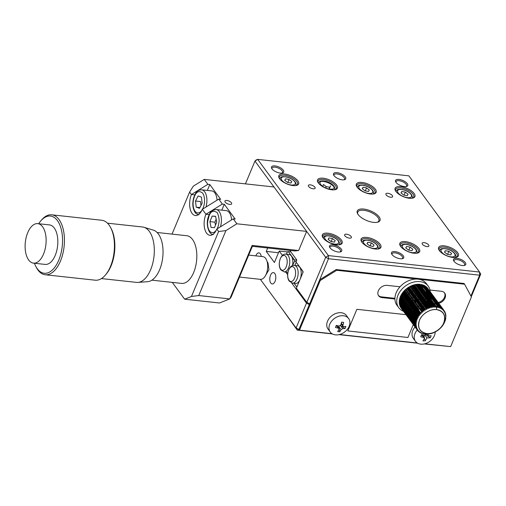 <?xml version="1.0" encoding="UTF-8"?>
<svg xmlns="http://www.w3.org/2000/svg" width="506" height="506" viewBox="0 0 506 506"><rect width="100%" height="100%" fill="white"/><g stroke="black" fill="none" stroke-linecap="round" stroke-linejoin="round"><path stroke-width="0.76" d="M421.827 284.682L438.36 307.174L421.827 284.682M436.969 306.921L436.653 306.484M425.451 286.364L441.491 308.16L425.451 286.364M416.887 318.476L412.061 311.601L417.298 318.483M420.802 313.075L418.272 309.615L420.967 313.138M417.621 317.047L413.623 311.335L417.95 317.06M274.79 273.506A5.711 2.973 -83.8 0 0 273.411 272.601A5.711 2.973 -83.8 0 0 270.09 276.516A5.711 2.973 -83.8 0 0 270.792 283.056A5.711 2.973 -83.8 0 0 272.171 283.955A5.711 2.973 -83.8 0 0 275.492 280.039A5.711 2.973 -83.8 0 0 274.79 273.506M261.229 256.453A5.711 2.973 -83.8 0 0 260.286 253.765A5.711 2.973 -83.8 0 0 258.908 252.867A5.711 2.973 -83.8 0 0 255.865 255.872M291.633 282.93L306.484 303.145L296.099 327.977L260.35 279.331M265.776 275.081L268.952 269.736L267.94 262.677L267.206 261.95M267.687 247.984L266.257 251.4L274.416 262.5L279.211 251.033L282.437 255.429M285.852 272.064L287.674 274.543M282.5 309.476L297.237 330.102L332.391 333.928M278.502 252.728L266.257 251.4M287.37 251.925L279.211 251.033M296.099 327.977L297.237 330.102L298.938 329.425L296.099 327.977M306.484 303.145L309.33 304.587L298.938 329.425L319.722 279.748L320.266 280.488L336.686 270.293L464.59 284.214L471.421 296.946L450.644 346.616L424.768 343.802M294.094 259.464L292.601 259.3M338.976 334.643L417.659 343.207M424.243 343.928L448.752 346.414M339.665 244.721A9.823 4.143 22.7 0 0 340.987 243.538A9.823 4.143 22.7 0 0 340.26 240.66A9.823 4.143 22.7 0 0 330.722 234.967A9.823 4.143 22.7 0 0 322.866 235.96A9.823 4.143 22.7 0 0 322.954 237.731M281.956 173.071A5.711 2.41 22.7 0 0 282.557 172.464A5.711 2.41 22.7 0 0 282.133 170.788A5.711 2.41 22.7 0 0 276.592 167.473A5.711 2.41 22.7 0 0 272.026 168.055A5.711 2.41 22.7 0 0 272.013 168.909M405.983 186.575A5.711 2.41 22.7 0 0 406.584 185.961A5.711 2.41 22.7 0 0 406.16 184.285A5.711 2.41 22.7 0 0 400.619 180.977A5.711 2.41 22.7 0 0 396.053 181.553A5.711 2.41 22.7 0 0 396.04 182.413M343.972 179.82A5.711 2.41 22.7 0 0 344.573 179.213A5.711 2.41 22.7 0 0 344.15 177.536A5.711 2.41 22.7 0 0 338.603 174.228A5.711 2.41 22.7 0 0 334.036 174.804A5.711 2.41 22.7 0 0 334.023 175.664M401.985 258.762A5.711 2.41 22.7 0 0 402.586 258.149A5.711 2.41 22.7 0 0 402.162 256.472A5.711 2.41 22.7 0 0 396.615 253.164A5.711 2.41 22.7 0 0 392.049 253.746A5.711 2.41 22.7 0 0 392.036 254.6M339.969 252.007A5.711 2.41 22.7 0 0 340.57 251.4A5.711 2.41 22.7 0 0 340.146 249.724A5.711 2.41 22.7 0 0 334.605 246.416A5.711 2.41 22.7 0 0 330.038 246.991A5.711 2.41 22.7 0 0 330.026 247.851M296.155 185.519A9.823 4.143 22.7 0 0 297.477 184.336A9.823 4.143 22.7 0 0 296.75 181.452A9.823 4.143 22.7 0 0 287.212 175.765A9.823 4.143 22.7 0 0 279.356 176.758A9.823 4.143 22.7 0 0 279.445 178.529M334.915 189.737A9.823 4.143 22.7 0 0 336.237 188.555A9.823 4.143 22.7 0 0 335.51 185.67A9.823 4.143 22.7 0 0 325.972 179.984A9.823 4.143 22.7 0 0 318.116 180.977A9.823 4.143 22.7 0 0 318.204 182.748M373.675 193.956A9.823 4.143 22.7 0 0 374.997 192.773A9.823 4.143 22.7 0 0 374.269 189.889A9.823 4.143 22.7 0 0 364.731 184.203A9.823 4.143 22.7 0 0 356.875 185.196A9.823 4.143 22.7 0 0 356.964 186.967M412.434 198.175A9.823 4.143 22.7 0 0 413.756 196.992A9.823 4.143 22.7 0 0 413.029 194.114A9.823 4.143 22.7 0 0 403.484 188.422A9.823 4.143 22.7 0 0 395.635 189.415A9.823 4.143 22.7 0 0 395.717 191.186M377.242 222.286A11.417 4.813 22.7 0 0 378.849 220.882A11.417 4.813 22.7 0 0 378.001 217.529A11.417 4.813 22.7 0 0 366.907 210.913A11.417 4.813 22.7 0 0 357.774 212.071A11.417 4.813 22.7 0 0 357.906 214.202M455.944 257.383A9.823 4.143 22.7 0 0 457.266 256.2A9.823 4.143 22.7 0 0 456.538 253.316A9.823 4.143 22.7 0 0 447 247.624A9.823 4.143 22.7 0 0 439.145 248.617A9.823 4.143 22.7 0 0 439.233 250.388M417.184 253.158A9.823 4.143 22.7 0 0 418.506 251.982A9.823 4.143 22.7 0 0 417.779 249.097A9.823 4.143 22.7 0 0 408.241 243.405A9.823 4.143 22.7 0 0 400.385 244.398A9.823 4.143 22.7 0 0 400.474 246.169M378.425 248.939A9.823 4.143 22.7 0 0 379.747 247.763A9.823 4.143 22.7 0 0 379.019 244.879A9.823 4.143 22.7 0 0 369.481 239.186A9.823 4.143 22.7 0 0 361.626 240.179A9.823 4.143 22.7 0 0 361.714 241.95M463.996 265.511A5.711 2.41 22.7 0 0 464.597 264.904A5.711 2.41 22.7 0 0 464.173 263.228A5.711 2.41 22.7 0 0 458.632 259.913A5.711 2.41 22.7 0 0 454.065 260.495A5.711 2.41 22.7 0 0 454.053 261.349M344.902 235.828A3.656 1.543 22.7 0 0 348.451 237.94A3.656 1.543 22.7 0 0 351.373 237.573A3.656 1.543 22.7 0 0 351.101 236.498A3.656 1.543 22.7 0 0 347.552 234.386A3.656 1.543 22.7 0 0 344.63 234.752A3.656 1.543 22.7 0 0 344.902 235.828M422.415 244.265A3.656 1.543 22.7 0 0 425.97 246.384A3.656 1.543 22.7 0 0 428.892 246.011A3.656 1.543 22.7 0 0 428.62 244.936A3.656 1.543 22.7 0 0 425.072 242.823A3.656 1.543 22.7 0 0 422.149 243.19A3.656 1.543 22.7 0 0 422.415 244.265M308.641 186.486A3.656 1.543 22.7 0 0 312.189 188.605A3.656 1.543 22.7 0 0 315.111 188.238A3.656 1.543 22.7 0 0 314.846 187.163A3.656 1.543 22.7 0 0 311.291 185.044A3.656 1.543 22.7 0 0 308.369 185.417A3.656 1.543 22.7 0 0 308.641 186.486M386.16 194.924A3.656 1.543 22.7 0 0 389.709 197.043A3.656 1.543 22.7 0 0 392.631 196.676A3.656 1.543 22.7 0 0 392.359 195.601A3.656 1.543 22.7 0 0 388.81 193.482A3.656 1.543 22.7 0 0 385.888 193.855A3.656 1.543 22.7 0 0 386.16 194.924M323.138 237.997A10.734 4.522 22.7 0 0 340.203 244.594A10.734 4.522 22.7 0 0 341.354 239.977A10.734 4.522 22.7 0 0 328.584 233.266A10.734 4.522 22.7 0 0 322.67 237.263A10.734 4.522 22.7 0 0 323.138 237.997M271.988 168.884A6.622 2.789 22.7 0 0 282.519 172.957A6.622 2.789 22.7 0 0 283.233 170.105A6.622 2.789 22.7 0 0 275.346 165.962A6.622 2.789 22.7 0 0 271.703 168.428A6.622 2.789 22.7 0 0 271.988 168.884M396.015 182.381A6.622 2.789 22.7 0 0 406.546 186.455A6.622 2.789 22.7 0 0 407.26 183.608A6.622 2.789 22.7 0 0 399.373 179.466A6.622 2.789 22.7 0 0 395.73 181.932A6.622 2.789 22.7 0 0 396.015 182.381M334.004 175.633A6.622 2.789 22.7 0 0 344.535 179.706A6.622 2.789 22.7 0 0 345.244 176.853A6.622 2.789 22.7 0 0 337.363 172.717A6.622 2.789 22.7 0 0 333.713 175.177A6.622 2.789 22.7 0 0 334.004 175.633M392.017 254.569A6.622 2.789 22.7 0 0 402.548 258.642A6.622 2.789 22.7 0 0 403.257 255.796A6.622 2.789 22.7 0 0 395.376 251.653A6.622 2.789 22.7 0 0 391.726 254.12A6.622 2.789 22.7 0 0 392.017 254.569M330.007 247.82A6.622 2.789 22.7 0 0 340.532 251.893A6.622 2.789 22.7 0 0 341.246 249.047A6.622 2.789 22.7 0 0 333.359 244.904A6.622 2.789 22.7 0 0 329.716 247.364A6.622 2.789 22.7 0 0 330.007 247.82M279.628 178.789A10.734 4.522 22.7 0 0 296.693 185.392A10.734 4.522 22.7 0 0 297.844 180.775A10.734 4.522 22.7 0 0 285.074 174.064A10.734 4.522 22.7 0 0 279.16 178.055A10.734 4.522 22.7 0 0 279.628 178.789M318.388 183.008A10.734 4.522 22.7 0 0 335.453 189.611A10.734 4.522 22.7 0 0 336.604 184.994A10.734 4.522 22.7 0 0 323.827 178.283A10.734 4.522 22.7 0 0 317.92 182.274A10.734 4.522 22.7 0 0 318.388 183.008M357.147 187.226A10.734 4.522 22.7 0 0 374.212 193.83A10.734 4.522 22.7 0 0 375.363 189.212A10.734 4.522 22.7 0 0 362.587 182.502A10.734 4.522 22.7 0 0 356.673 186.493A10.734 4.522 22.7 0 0 357.147 187.226M395.907 191.451A10.734 4.522 22.7 0 0 412.966 198.048A10.734 4.522 22.7 0 0 414.123 193.431A10.734 4.522 22.7 0 0 401.347 186.72A10.734 4.522 22.7 0 0 395.433 190.711A10.734 4.522 22.7 0 0 395.907 191.451M358.166 214.576A12.334 5.199 22.7 0 0 377.773 222.159A12.334 5.199 22.7 0 0 379.095 216.853A12.334 5.199 22.7 0 0 364.415 209.142A12.334 5.199 22.7 0 0 357.622 213.728A12.334 5.199 22.7 0 0 358.166 214.576M439.417 250.653A10.734 4.522 22.7 0 0 456.475 257.25A10.734 4.522 22.7 0 0 457.633 252.633A10.734 4.522 22.7 0 0 444.856 245.922A10.734 4.522 22.7 0 0 438.942 249.92A10.734 4.522 22.7 0 0 439.417 250.653M400.657 246.435A10.734 4.522 22.7 0 0 417.722 253.032A10.734 4.522 22.7 0 0 418.873 248.414A10.734 4.522 22.7 0 0 406.097 241.704A10.734 4.522 22.7 0 0 400.183 245.701A10.734 4.522 22.7 0 0 400.657 246.435M361.898 242.216A10.734 4.522 22.7 0 0 378.962 248.813A10.734 4.522 22.7 0 0 380.114 244.196A10.734 4.522 22.7 0 0 367.337 237.485A10.734 4.522 22.7 0 0 361.429 241.482A10.734 4.522 22.7 0 0 361.898 242.216M454.034 261.324A6.622 2.789 22.7 0 0 464.559 265.397A6.622 2.789 22.7 0 0 465.273 262.544A6.622 2.789 22.7 0 0 457.386 258.402A6.622 2.789 22.7 0 0 453.743 260.868A6.622 2.789 22.7 0 0 454.034 261.324M408.861 175.835L479.561 272.045L328.407 255.587L257.699 159.384L408.861 175.835M470.941 296.048L479.669 275.188L480.7 274.163L479.561 272.045L479.669 275.188L328.508 258.73L328.407 255.587L325.668 257.288L254.961 161.085L257.699 159.384L255.992 160.06L254.961 161.085L245.429 183.874M306.807 302.379L325.668 257.288L328.508 258.73L309.653 303.821L306.807 302.379L296.383 288.192L303.202 271.886M408.197 298.262L408.608 298.382M409.765 298.502L410.929 298.363M411.637 298.167L412.055 298.009M412.339 297.889L413.225 297.401M413.535 297.199L414.06 296.788M415.262 295.504L415.66 294.884M415.793 294.637L416.134 293.822M416.368 292.658L416.381 292.228M480.7 274.163L471.282 296.68M303.176 271.849L296.004 261.893L296.801 259.983L289.748 250.388M287.977 272.165A8.906 4.643 96.2 0 1 287.174 272.209L284.094 271.874A8.906 4.643 96.2 0 0 289.274 265.764A8.906 4.643 96.2 0 0 288.173 255.568A8.906 4.643 96.2 0 0 286.023 254.164L289.103 254.499A8.906 4.643 96.2 0 1 291.254 255.903A8.906 4.643 96.2 0 1 292.481 265.536A8.906 4.643 -83.8 0 1 292.455 265.663M286.415 254.208L287.414 251.817L290.767 251.773M288.237 251.495L294.435 259.932L294.486 261.438L292.481 265.536M285.713 272.051L287.661 274.701M294.435 259.932L296.718 260.179M294.486 261.438L296.118 261.621M292.829 265.397L293.252 265.441M294.1 283.29L296.427 286.453L297.243 286.13L300.058 279.407A8.906 4.643 -83.8 0 1 295.561 283.449L292.481 283.113A8.906 4.643 96.2 0 0 297.654 277.003A8.906 4.643 96.2 0 0 296.56 266.807A8.906 4.643 96.2 0 0 294.403 265.403L297.484 265.739A8.906 4.643 96.2 0 1 299.641 267.143A8.906 4.643 96.2 0 1 300.058 279.407L302.873 272.677L302.822 271.172L296.617 262.734L295.801 263.057L294.802 265.448M297.079 286.529L296.427 286.453M410.436 298.451L409.67 298.369M408.5 298.243L408.152 298.205M335.212 240.654L332.48 238.541L328.944 237.896L328.141 239.37L330.88 241.482L334.409 242.121L335.212 240.654M328.944 237.896L328.286 239.477M331.221 241.545L332.48 238.541M374.06 244.993L371.328 242.88L367.792 242.241L366.995 243.709L369.728 245.821L373.257 246.466L374.06 244.993M367.792 242.241L367.135 243.816M370.069 245.884L371.328 242.88M412.82 249.211L410.088 247.099L406.552 246.46L405.749 247.927L408.481 250.04L412.017 250.685L412.82 249.211M406.552 246.46L405.894 248.035M408.829 250.103L410.088 247.099M451.58 253.436L448.847 251.318L445.312 250.679L444.508 252.146L447.241 254.259L450.776 254.904L451.58 253.436M445.312 250.679L444.647 252.254M447.589 254.322L448.847 251.318M408.07 194.228L405.338 192.116L401.802 191.47L400.999 192.944L403.731 195.057L407.267 195.702L408.07 194.228M401.802 191.47L401.138 193.052M404.079 195.12L405.338 192.116M369.31 190.009L366.578 187.897L363.042 187.252L362.239 188.725L364.971 190.838L368.507 191.483L369.31 190.009M363.042 187.252L362.385 188.833M365.319 190.901L366.578 187.897M321.81 181.123C326.389 180.996 330.26 182.571 333.41 185.847C334.548 187.65 334.156 188.757 332.221 189.174C327.641 189.301 323.777 187.726 320.621 184.45C319.482 182.647 319.881 181.54 321.81 181.123M333.979 186.897A8.678 3.656 22.7 0 0 320.88 181.42M334.409 189.813A8.678 3.656 22.7 0 0 334.624 189.453C335.111 189.004 334.883 187.897 333.935 186.126C331.987 183.767 329.077 182.103 325.206 181.135C319.122 180.332 319.786 181.629 318.609 182.755A8.678 3.656 22.7 0 0 318.502 183.159M322.695 186.391L323.486 184.507L326.218 186.619L329.748 187.264L330.551 185.791L329.166 189.099M328.995 189.067L329.748 187.264M325.63 188.011L326.218 186.619M291.791 181.572L289.059 179.459L285.523 178.814L284.726 180.288L287.459 182.4L290.994 183.045L291.791 181.572M285.523 178.814L284.865 180.395M287.8 182.464L289.059 179.459M436.627 309.615C443.648 311.158 446.02 315.586 443.756 322.891C441.7 328.963 432.548 334.649 426.628 333.53C419.607 331.987 417.235 327.559 419.499 320.254C421.555 314.182 430.707 308.489 436.627 309.615A14.294 10.607 -36.3 0 1 443.756 322.891A14.294 10.607 -36.3 0 1 426.628 333.53L424.92 334.207L425.951 334.08A15.99 11.866 143.7 0 0 426.21 334.099L427.418 334.105A15.99 11.866 143.7 0 0 427.69 334.093L428.924 333.979A15.99 11.866 143.7 0 0 429.202 333.941L430.454 333.707A15.99 11.866 143.7 0 0 430.732 333.637L431.991 333.29A15.99 11.866 143.7 0 0 432.269 333.201L433.515 332.733A15.99 11.866 143.7 0 0 433.787 332.619L435.015 332.05A15.99 11.866 143.7 0 0 435.28 331.911L436.463 331.24A15.99 11.866 143.7 0 0 436.722 331.076L437.854 330.31A15.99 11.866 143.7 0 0 438.101 330.133L439.17 329.279A15.99 11.866 143.7 0 0 439.398 329.083L440.397 328.154A15.99 11.866 143.7 0 0 440.606 327.939L441.517 326.946A15.99 11.866 143.7 0 0 441.713 326.718L442.529 325.662A15.99 11.866 143.7 0 0 442.693 325.428L443.408 324.333A15.99 11.866 143.7 0 0 443.553 324.087L444.148 322.961A15.99 11.866 143.7 0 0 444.268 322.708L444.749 321.563A15.99 11.866 143.7 0 0 444.844 321.304L445.198 320.153A15.99 11.866 143.7 0 0 445.261 319.9L445.489 318.748A15.99 11.866 143.7 0 0 445.527 318.495L445.622 317.37A15.99 11.866 143.7 0 0 445.628 317.123L445.938 316.37L445.919 315.814L445.596 316.022A15.99 11.866 143.7 0 0 445.571 315.782L445.843 314.991L445.754 314.46L445.406 314.726A15.99 11.866 143.7 0 0 445.356 314.498L445.584 313.676L445.432 313.17L445.059 313.499A15.99 11.866 143.7 0 0 444.976 313.284L445.16 312.43L444.945 311.955L444.559 312.347A15.99 11.866 143.7 0 0 444.451 312.145L444.578 311.272L444.3 310.836L443.907 311.285A15.99 11.866 143.7 0 0 443.775 311.101L443.851 310.21L443.509 309.824L443.117 310.33A15.99 11.866 143.7 0 0 442.959 310.165L442.971 309.261L442.579 308.919L442.187 309.482A15.99 11.866 143.7 0 0 442.01 309.343L441.959 308.432L441.517 308.148L441.143 308.761A15.99 11.866 143.7 0 0 440.941 308.641L440.827 307.737L440.334 307.503L439.98 308.167A15.99 11.866 143.7 0 0 439.758 308.078L439.581 307.18L439.05 307.003L438.721 307.718A15.99 11.866 143.7 0 0 438.487 307.648L438.24 306.762L437.671 306.649L437.38 307.401A15.99 11.866 143.7 0 0 437.127 307.357L436.52 306.472L436.627 309.615L436.52 306.472L435.963 307.231A15.99 11.866 143.7 0 0 435.704 307.218L435.324 306.383L434.705 306.389L434.496 307.212A15.99 11.866 143.7 0 0 434.224 307.224L433.781 306.421L433.149 306.491L432.984 307.338A15.99 11.866 143.7 0 0 432.712 307.376L432.206 306.611L431.567 306.744L431.46 307.61A15.99 11.866 143.7 0 0 431.175 307.68L430.612 306.952L429.973 307.142L429.923 308.027A15.99 11.866 143.7 0 0 429.645 308.116L429.025 307.446L428.392 307.686L428.399 308.578A15.99 11.866 143.7 0 0 428.12 308.698L427.45 308.072L426.83 308.369L426.9 309.267A15.99 11.866 143.7 0 0 426.634 309.406L425.913 308.837L425.312 309.185L425.451 310.077A15.99 11.866 143.7 0 0 425.192 310.235L424.433 309.723L423.857 310.127L424.06 311.007A15.99 11.866 143.7 0 0 423.813 311.184L423.016 310.728L422.478 311.171L422.744 312.038A15.99 11.866 143.7 0 0 422.51 312.234L421.688 311.841L421.188 312.322L421.517 313.163A15.99 11.866 143.7 0 0 421.302 313.378L420.454 313.043L419.999 313.562L420.391 314.371A15.99 11.866 143.7 0 0 420.201 314.599L419.335 314.327L418.93 314.871L419.385 315.649A15.99 11.866 143.7 0 0 419.215 315.889L418.342 315.681L417.988 316.244L418.506 316.984A15.99 11.866 143.7 0 0 418.361 317.23L417.482 317.079L417.191 317.66L417.76 318.356A15.99 11.866 143.7 0 0 417.646 318.609L416.773 318.514L416.533 319.109L417.165 319.754A15.99 11.866 143.7 0 0 417.07 320.013L416.21 319.975L416.04 320.564L416.716 321.165A15.99 11.866 143.7 0 0 416.653 321.418L415.812 321.436L415.704 322.025L416.425 322.569A15.99 11.866 143.7 0 0 416.387 322.822L415.571 322.885L415.534 323.46L416.293 323.948A15.99 11.866 143.7 0 0 416.286 324.194L415.502 324.302L415.527 324.865L416.318 325.295A15.99 11.866 143.7 0 0 416.343 325.535L415.59 325.681L416.508 326.591A15.99 11.866 143.7 0 0 416.558 326.819L415.856 326.996L416.855 327.818A15.99 11.866 143.7 0 0 416.931 328.033L416.28 328.242L417.355 328.97A15.99 11.866 143.7 0 0 417.463 329.172L416.855 329.4L418.007 330.032A15.99 11.866 143.7 0 0 418.139 330.216L417.589 330.462L418.797 330.987A15.99 11.866 143.7 0 0 418.955 331.152L418.468 331.411L419.721 331.835A15.99 11.866 143.7 0 0 419.904 331.974L419.48 332.24L420.771 332.556A15.99 11.866 143.7 0 0 420.973 332.67L420.612 332.935L421.934 333.144A15.99 11.866 143.7 0 0 422.156 333.239L421.859 333.492L423.193 333.599A15.99 11.866 143.7 0 0 423.427 333.669L424.534 333.916A15.99 11.866 143.7 0 0 424.787 333.954L426.628 333.53A14.294 10.607 -36.3 0 1 419.499 320.254A14.294 10.607 -36.3 0 1 436.627 309.615M407.994 308.799A14.294 10.607 143.7 0 0 408.494 308.862L408.519 309.508L408.494 308.862A14.294 10.607 143.7 0 0 408.987 308.907M409.727 308.932A14.294 10.607 143.7 0 0 410.67 308.913M411.429 308.843A14.294 10.607 143.7 0 0 412.327 308.717M412.441 308.692A14.294 10.607 143.7 0 0 413.105 308.559M413.718 308.407A14.294 10.607 143.7 0 0 414.098 308.299M416.349 307.458A14.294 10.607 143.7 0 0 417.279 307.009M417.893 306.68A14.294 10.607 143.7 0 0 418.266 306.459M418.525 306.301A14.294 10.607 143.7 0 0 419.36 305.757M419.664 305.535A14.294 10.607 143.7 0 0 420.195 305.137M421.517 304.017A14.294 10.607 143.7 0 0 422.017 303.53M422.194 303.347A14.294 10.607 143.7 0 0 422.719 302.778M424.414 300.539A14.294 10.607 143.7 0 0 424.736 300.014M425.072 299.413A14.294 10.607 143.7 0 0 425.508 298.502M428.468 299.666L433.155 306.491L428.468 299.666M427.361 300.115L427.937 300.817M431.435 307.515L426.767 301.241A15.99 11.866 -36.3 0 1 426.621 301.487L427.14 302.227M426.779 302.797L425.907 302.582L429.872 307.838L426.096 302.702M425.748 302.816A15.99 11.866 -36.3 0 1 425.742 302.822A15.99 11.866 143.7 0 0 425.748 302.816L429.202 307.528M424.673 305.428L423.819 305.099A15.99 11.866 -36.3 0 1 423.623 305.295A15.99 11.866 143.7 0 0 423.819 305.099L426.893 309.274M423.939 306.149L423.44 306.63L422.611 306.238A15.99 11.866 -36.3 0 1 422.396 306.427M424.047 311.013L421.315 307.287L422.112 307.743L421.315 307.287A15.99 11.866 -36.3 0 1 421.081 307.465M421.27 308.35L420.448 308.685L422.478 311.171M419.689 308.388A15.99 11.866 -36.3 0 1 419.676 308.394L419.809 309.286L421.688 311.841L405.376 289.647L405.723 289.394A15.99 11.866 -36.3 0 1 405.957 289.198L407.026 288.344A15.99 11.866 -36.3 0 1 407.273 288.161L408.405 287.395A15.99 11.866 -36.3 0 1 408.665 287.237L409.847 286.56A15.99 11.866 -36.3 0 1 410.113 286.428L411.334 285.852A15.99 11.866 -36.3 0 1 411.612 285.738L412.858 285.276A15.99 11.866 -36.3 0 1 413.136 285.188L414.389 284.834A15.99 11.866 -36.3 0 1 414.667 284.77L415.926 284.536M403.573 291.538L420.385 314.384L403.605 291.532L404.515 290.539A15.99 11.866 -36.3 0 1 404.73 290.324L418.494 309.071A15.99 11.866 -36.3 0 1 418.228 309.21L418.291 310.102M418.93 314.877L415.483 310.355A15.99 11.866 -36.3 0 1 415.217 310.444M415.154 311.329L414.515 311.519L413.946 310.798L414.515 311.519L415.154 311.329M413.87 310.817A15.99 11.866 -36.3 0 1 413.668 310.861L413.554 311.734M412.921 311.86L412.415 311.095M412.295 311.114A15.99 11.866 -36.3 0 1 412.137 311.133L411.973 311.987L411.346 312.05L410.904 311.247L411.346 312.05L411.973 311.987L416.773 318.514L400.461 296.32L400.853 295.77A15.99 11.866 -36.3 0 1 400.916 295.637M410.72 311.26A15.99 11.866 -36.3 0 1 410.632 311.26L410.417 312.082L409.803 312.088L409.424 311.253M409.164 311.241L408.601 312M408.589 311.607L408.551 310.406L408.589 311.607M426.103 296.902A14.294 10.607 143.7 0 0 426.254 296.377M426.488 295.213A14.294 10.607 143.7 0 0 426.552 294.77M426.621 293.379A14.294 10.607 143.7 0 0 426.602 292.955M426.324 291.209A14.294 10.607 143.7 0 0 426.178 290.703M423.294 286.719A14.294 10.607 143.7 0 0 422.763 286.358M421.403 285.669A14.294 10.607 143.7 0 0 420.783 285.435M419.436 285.087A14.294 10.607 143.7 0 0 418.993 285.011M435.533 306.642L435.963 307.231L436.223 306.446L429.309 297.041L429.423 296.453L429.316 297.041L436.229 306.446L419.904 284.239L419.177 284.391L420.341 284.517A15.99 11.866 -36.3 0 1 420.594 284.562L421.7 284.802A15.99 11.866 -36.3 0 1 421.934 284.872L423.269 284.979L421.934 284.872L423.433 286.915M423.193 285.327L424.509 285.542L423.193 285.327M424.357 285.922L425.647 286.238L425.223 286.504A15.99 11.866 -36.3 0 1 425.401 286.643L426.659 287.066L425.401 286.643L441.327 308.306M427.02 287.553L427.532 288.015L426.988 288.262M427.121 288.445L427.981 288.635M428.266 289.071L427.665 289.305M428.196 290.438L428.19 290.438A15.99 11.866 -36.3 0 1 428.272 290.653L441.289 308.363M429.271 291.475L428.569 291.658M428.841 294.277A15.99 11.866 -36.3 0 1 428.835 294.524L437.76 306.668M429.594 295.011L429.55 295.593L437.684 306.649M417.633 284.372A15.99 11.866 -36.3 0 1 417.709 284.372L434.496 307.212L434.705 306.389L428.917 298.502L429.088 297.907L428.911 298.502L434.711 306.389L418.386 284.182L419.006 284.189L435.457 306.535M434.483 307.212L428.057 298.464A15.99 11.866 -36.3 0 1 428.032 298.527M417.811 284.891A14.294 10.607 143.7 0 0 417.26 284.872M415.559 284.96A14.294 10.607 143.7 0 0 414.559 285.112M413.883 285.251A14.294 10.607 143.7 0 0 413.288 285.397M410.644 286.345A14.294 10.607 143.7 0 0 409.949 286.681M409.715 286.794A14.294 10.607 143.7 0 0 409.107 287.13M407.64 288.053A14.294 10.607 143.7 0 0 407.096 288.439M406.799 288.667A14.294 10.607 143.7 0 0 406.033 289.299M405.799 289.502A14.294 10.607 143.7 0 0 405.483 289.793M404.983 290.273A14.294 10.607 143.7 0 0 404.275 291.026M402.801 292.93A14.294 10.607 143.7 0 0 402.586 293.259M402.257 293.796A14.294 10.607 143.7 0 0 401.928 294.391M401.878 294.492A14.294 10.607 143.7 0 0 401.486 295.308M401.195 296.016A14.294 10.607 143.7 0 0 400.891 296.908M400.695 297.623A14.294 10.607 143.7 0 0 400.505 298.603M400.417 299.343A14.294 10.607 143.7 0 0 400.379 300.438M401.081 303.796A14.294 10.607 143.7 0 0 403.206 306.693M406.204 308.369A14.294 10.607 143.7 0 0 407.267 308.66M416.04 324.163L406.887 311.709L407.45 311.829L406.805 311.588M406.4 310.76L406.078 311.468M404.3 310.735L416.134 326.838L400.069 304.979L399.696 305.308L399.772 303.973M403.984 309.716L403.611 310.33M403.168 310.039L403.118 309.134L403.168 310.039M402.94 308.995A15.99 11.866 -36.3 0 1 402.934 308.989L402.548 309.552M401.277 308.262L417.589 330.462L418.139 330.216M400.569 306.13L400.29 306.491L400.569 306.13L400.29 306.491L400.569 306.13L415.881 326.965M417.355 328.97L416.501 328.723L400.183 306.516L416.501 328.723L400.183 306.516L400.145 305.194A15.99 11.866 -36.3 0 1 400.069 304.979A15.99 11.866 143.7 0 0 400.145 305.194L416.071 326.857M399.961 306.048L400.145 305.194M399.367 304.017L415.685 326.218L399.367 304.017L399.557 302.689L399.278 303.48L415.59 325.681L416.343 325.535L416.128 325.244M415.559 324.257L399.379 302.639M416.318 325.295L415.527 324.865L399.209 302.658L415.527 324.865L399.209 302.658L399.5 301.355M399.506 301.108L399.601 299.976L399.259 300.684L415.571 322.885L416.387 322.822L416.084 322.404M399.639 299.723L399.866 298.578M416.04 320.564L399.721 298.363L416.04 320.564L416.21 319.975L399.898 297.775L399.721 298.363L400.284 297.167A15.99 11.866 -36.3 0 1 400.309 297.098M400.372 296.921L400.455 296.32L400.214 296.902L416.533 319.109L400.214 296.902M417.191 317.66L417.482 317.079L401.169 294.884L400.872 295.453L417.76 318.356L400.872 295.453L401.574 294.391A15.99 11.866 -36.3 0 1 401.675 294.22M418.5 316.996L401.72 294.144L402.428 293.05A15.99 11.866 -36.3 0 1 402.599 292.81L403.415 291.76A15.99 11.866 -36.3 0 1 403.586 291.551M404.863 290.115L405.376 289.647L404.863 290.115M415.976 284.53A15.99 11.866 -36.3 0 1 416.198 284.498L417.469 284.227L433.648 306.44M417.709 284.372L418.386 284.182L417.709 284.372M445.622 319.261L445.261 319.9M445.824 317.926L445.527 318.495M419.215 315.889L402.428 293.05L402.03 293.48L418.342 315.681L419.215 315.889M420.359 332.587L420.973 332.67M420.201 314.599L403.415 291.76L403.023 292.133L419.335 314.327L420.201 314.599M419.929 332.531L419.177 331.828L419.48 332.24L419.904 331.974M435.09 306.389L419.006 284.189M435.324 306.383L435.704 307.218M445.406 320.115L444.844 321.304M417.159 319.767L416.533 319.109L416.773 318.514M417.096 319.95L411.226 311.949M427.659 334.251L428.297 334.188A18.229 9.5 96.2 0 1 428.165 334.561L428.259 335.541L428.848 335.832A18.229 7.685 22.7 0 0 431.137 335.731A17.874 14.693 70.5 0 1 430.277 337.799A18.229 7.685 -157.3 0 1 427.172 337.869M417.469 284.227L433.984 306.623M433.781 306.421L434.224 307.224M434.578 303.587L434.964 304.131M430.827 333.72L431.473 333.536M445.508 314.118L445.571 315.782M423.813 311.184L407.026 288.344L406.704 288.534L423.016 310.728L423.813 311.184M411.138 285.877L410.511 286.168L426.83 308.369L427.45 308.072L411.334 285.852L427.987 308.464M426.431 309.128L409.847 286.56M400.828 307.635L417.146 329.842L400.543 307.205L416.855 329.4L417.317 328.97M425.11 310.121L408.405 287.389M408.405 287.395L407.539 287.92L423.857 310.127L424.433 309.723L408.121 287.528M433.149 306.491L416.83 284.283L416.198 284.498L432.984 307.338L433.149 306.491M445.596 316.022L445.704 315.516M428.392 307.686L412.074 285.485L411.612 285.738L428.399 308.578L428.392 307.686L429.025 307.446L412.706 285.245L412.074 285.485L428.392 307.686M445.059 313.499L445.432 313.17L445.135 312.765M425.312 309.185L408.993 286.984L408.665 287.237L425.451 310.077L425.312 309.185L423.44 306.63L422.611 306.238L425.438 310.083M437.38 307.401L437.671 306.649L421.353 284.442L420.594 284.562L422.788 287.547M438.474 307.376L438.721 307.718L439.05 307.003L422.731 284.796L439.05 307.003L439.581 307.18L423.269 284.979M436.773 305.061L437.987 306.712M418.506 316.984L417.988 316.25M421.934 333.144L421.112 333.176M439.98 308.167L440.334 307.503L424.015 285.302L440.827 307.737L424.509 285.542M442.023 309.261L442.579 308.919L426.261 286.719L442.971 309.261L426.659 287.066M403.68 291.355L419.999 313.562L420.454 313.043L404.142 290.849L403.605 291.532M441.447 327.116L440.985 327.629M444.907 321.576L444.274 322.701M417.146 319.748L416.533 319.109M445.16 312.43L444.591 311.475M444.837 311.981L444.578 311.633M443.326 309.931L443.016 309.508M442.978 309.28L443.408 309.868M443.876 310.501L444.16 310.893M421.188 312.322L421.688 311.841M419.335 314.327L403.023 292.133L402.612 292.664L418.93 314.871L419.335 314.327M445.628 319.235L445.742 318.66M443.851 310.21L427.19 287.617L443.851 310.21M442.516 325.807L442.105 326.345M430.612 306.959L414.3 284.758L413.655 284.935L429.973 307.142L430.612 306.952M443.458 324.435L442.693 325.428A15.99 11.866 -36.3 0 1 442.529 325.662M438.968 329.507L438.101 330.133M444.255 323.018L443.591 324.049M436.128 331.493L435.527 331.835M418.867 331.759L418.108 330.918M418.285 330.962L418.532 331.297M422.396 333.675L421.637 333.195M415.856 326.996L399.538 304.802L415.856 326.996M433.054 332.992L432.415 333.226M423.199 333.909L423.769 334.03M432.206 306.611L415.894 284.416L415.249 284.536L431.567 306.744L432.206 306.611M415.571 322.885L399.259 300.684L399.215 301.253L415.534 323.46L415.571 322.885M426.115 334.289L426.735 334.289M409.803 312.088L410.417 312.082L416.217 319.969M415.812 321.436L399.493 299.236L399.386 299.818L415.704 322.025L415.812 321.436L408.905 312.031M418.797 330.987L417.937 330.854M426.868 301.304L427.64 301.393M419.936 308.236L420.454 308.685M421.783 307.667L423.838 310.469L421.783 307.667M439.752 328.83L439.398 329.083M429.645 308.116A15.99 11.866 -36.3 0 1 429.923 308.027L413.136 285.188A15.99 11.866 143.7 0 0 412.858 285.276L429.227 307.547M422.655 311.924L405.957 289.198A15.99 11.866 143.7 0 0 405.723 289.394L422.51 312.234A15.99 11.866 -36.3 0 1 422.744 312.038M416.229 320.848L416.653 321.418A15.99 11.866 -36.3 0 1 416.716 321.165M416.033 323.859L416.286 324.194A15.99 11.866 -36.3 0 1 416.293 323.948M418.898 309.514A18.273 13.561 -36.3 0 1 418.367 309.805M414.325 311.449A18.273 13.561 -36.3 0 1 413.611 311.645M412.82 311.835A18.273 13.561 -36.3 0 1 411.985 312M411.327 312.107A18.273 13.561 -36.3 0 1 410.505 312.202M409.898 312.246A18.273 13.561 -36.3 0 1 409.088 312.278M407.248 312.202A18.273 13.561 -36.3 0 1 406.647 312.132M403.522 311.316A18.273 13.561 -36.3 0 1 398.779 307.724A18.273 13.561 -36.3 0 1 397.994 295.213A18.273 13.561 -36.3 0 1 412.592 282.38A18.273 13.561 -36.3 0 1 428.221 286.086A18.273 13.561 -36.3 0 1 430.233 291.684M428.221 286.086L426.406 283.619A18.273 13.561 143.7 0 0 410.777 279.913A18.273 13.561 143.7 0 0 396.179 292.746A18.273 13.561 143.7 0 0 396.963 305.257L398.779 307.724M415.293 290.754L414.977 290.76M413.978 290.887L413.181 291.083M412.928 291.159L412.251 291.412M410.714 292.234L410.17 292.62M409.873 292.847L409.133 293.524M408.924 293.746L408.633 294.075M408.19 294.637L407.608 295.567M406.799 298.363L406.805 299.002M407.172 300.482L408.197 301.873M409.499 302.664L410.107 302.866M411.713 303.056L412.029 303.043M413.016 302.923L414.072 302.645M414.743 302.392L415.148 302.215M415.42 302.076L416.286 301.57M416.59 301.361L417.121 300.956M418.367 299.729L418.81 299.166M418.962 298.945L419.385 298.243M420.189 294.789L419.828 293.341M418.791 291.924L417.513 291.146M335.446 334.852A11.417 8.476 143.7 0 0 347.242 329.482A11.417 8.476 143.7 0 0 348.64 318.54A11.417 8.476 143.7 0 0 343.435 315.75A11.417 8.476 143.7 0 0 331.639 321.12A11.417 8.476 143.7 0 0 330.241 332.062A11.417 8.476 143.7 0 0 335.446 334.852M348.64 318.54L346.427 315.523A11.417 8.476 143.7 0 0 341.221 312.733A11.417 8.476 143.7 0 0 329.425 318.103A11.417 8.476 143.7 0 0 328.021 329.045L330.241 332.062M341.582 322.17L343.675 322.366L341.582 322.139A18.229 9.5 -83.8 0 1 340.804 325.048L339.165 326.073A18.229 7.685 22.7 0 1 336.319 325.409A17.874 1.429 110.6 0 1 335.453 327.477A18.229 7.685 -157.3 0 0 338.299 328.135L338.957 328.514L338.982 329.406A18.229 9.5 -83.8 0 1 337.647 331.557L339.741 331.784L338.64 325.87M343.675 322.366A18.229 9.5 96.2 0 1 342.897 325.276L342.992 326.262L343.58 326.553A18.229 7.685 22.7 0 0 345.87 326.452A17.874 14.693 70.5 0 1 345.003 328.514A18.229 7.685 -157.3 0 1 342.72 328.615L341.076 329.634A18.229 9.5 96.2 0 1 339.741 331.784M337.768 325.775L336.876 325.681M345.003 328.514L340.544 325.529M417.248 329.994A11.417 8.476 143.7 0 0 415.508 341.348A11.417 8.476 143.7 0 0 420.714 344.137A11.417 8.476 143.7 0 0 435.192 331.955M426.722 338.179A18.229 9.5 96.2 0 1 425.002 341.069L423.952 335.516M426.09 334.276A18.229 9.5 -83.8 0 1 426.071 334.333L424.433 335.351A18.229 7.685 22.7 0 1 421.587 334.694A17.874 1.429 110.6 0 1 420.72 336.756A18.229 7.685 -157.3 0 0 423.566 337.413L424.224 337.793L424.249 338.691A18.229 9.5 -83.8 0 1 422.915 340.842L423.965 340.993M415.034 326.984A11.417 8.476 143.7 0 0 413.294 338.331L415.508 341.348M423.775 335.225L422.156 334.978M425.812 334.808L430.277 337.799M426.83 337.774L425.027 335.326M233.241 218.858L235.176 219.073L224.303 204.272L222.362 204.057L205.942 214.253A13.7 7.141 -83.8 0 0 206.581 233.121A13.7 7.141 -83.8 0 0 209.895 235.277A13.7 7.141 -83.8 0 0 216.815 229.054L233.241 218.858L236.865 223.791L225.916 230.591L218.63 231.52L216.815 229.054M209.288 214.62L205.942 214.253L202.311 209.32A13.7 7.141 96.2 0 1 195.392 215.543A13.7 7.141 96.2 0 1 192.078 213.387A13.7 7.141 96.2 0 1 191.439 194.519L189.623 192.052L193.286 186.189L204.234 179.39L273.999 186.986L306.63 231.387L236.865 223.791M229.749 204.411A3.656 1.543 22.7 0 0 231.672 203.848A3.656 1.543 22.7 0 0 230.382 201.824A3.656 1.543 22.7 0 0 226.852 200.465A3.656 1.543 22.7 0 0 224.93 201.027A3.656 1.543 22.7 0 0 226.22 203.045A3.656 1.543 22.7 0 0 229.749 204.411M222.362 204.057L218.737 199.124L220.673 199.332L209.794 184.532L207.333 190.427M204.234 179.39L207.858 184.323L209.794 184.532M202.311 209.32L218.737 199.124M224.303 204.272L221.837 210.161M225.916 230.591L198.744 295.548L229.749 298.926L252.127 245.429L298.641 250.495L306.63 231.387M207.858 184.323L191.439 194.519L194.785 194.886M172.034 234.114L189.623 192.052M218.63 231.52L191.458 296.478L184.633 299.191L172.28 282.38M252.127 245.429L252.361 246.314L294.998 250.957L298.641 250.495M184.633 299.191L219.515 302.986L229.749 298.926L231.115 297.111L252.361 246.314M198.744 295.548L191.458 296.478M215.505 225.094L214.892 222.166L216.075 219.37A5.711 2.973 96.2 0 1 216.157 219.168L216.075 219.37M216.353 230.085A10.847 5.655 96.2 0 1 210.085 231.596A10.847 5.655 96.2 0 1 207.669 221.508L209.01 216.011C210.635 211.451 213.197 210.211 216.695 212.286C217.814 212.191 219.762 220.11 218.959 222.229A10.847 5.655 96.2 0 1 217.624 227.725A10.847 5.655 96.2 0 1 217.068 228.902M231.552 219.908A12.561 6.546 -83.8 0 0 229.338 212.628A12.561 6.546 -83.8 0 0 226.302 210.648L216.132 209.541A12.561 6.546 96.2 0 1 219.168 211.514A12.561 6.546 96.2 0 1 220.471 226.789M215.581 216.296L212.153 216.075L209.889 221.647L211.053 227.441L214.481 227.656L216.745 222.083L215.581 216.296M209.889 221.647L214.803 222.185M215.613 216.454L212.153 216.075M201.015 205.398A5.711 2.973 96.2 0 1 200.895 204.652L200.502 201.571M201.85 210.351A10.847 5.655 96.2 0 1 195.019 211.204A10.847 5.655 96.2 0 1 193.362 200.313C195.215 192.217 198.301 189.801 202.609 193.058C204.38 195.733 204.93 199.37 204.266 203.95A10.847 5.655 96.2 0 1 202.564 209.168M217.049 200.174A12.561 6.546 -83.8 0 0 214.835 192.887A12.561 6.546 -83.8 0 0 211.799 190.914L201.628 189.801A12.561 6.546 96.2 0 1 204.664 191.78A12.561 6.546 96.2 0 1 205.967 207.055M201.413 197.081L198.105 195.974L195.499 201.027L196.208 207.182L199.522 208.289L202.128 203.241L201.413 197.081M195.499 201.027L200.414 201.559M199.889 207.58L196.208 207.182M200.983 205.449L200.895 204.652M151.92 280.166L181.553 283.392A23.978 12.492 -83.8 0 0 195.493 266.947A23.978 12.492 -83.8 0 0 192.539 239.49A23.978 12.492 -83.8 0 0 186.739 235.714L157.113 232.488M101.44 278.578L136.557 282.399A27.862 14.516 -83.8 0 0 137.986 282.418L147.777 281.659A26.034 13.567 -83.8 0 0 161.869 262.57A26.034 13.567 -83.8 0 0 158.378 233.974A26.034 13.567 -83.8 0 0 153.388 230.141L143.982 227.289A27.862 14.516 -83.8 0 0 142.591 226.998L107.468 223.178M137.986 282.418A27.862 14.516 -83.8 0 0 153.065 261.994A27.862 14.516 -83.8 0 0 149.327 231.394A27.862 14.516 -83.8 0 0 143.982 227.289M33.472 263.139L45.179 264.41A19.867 10.354 -83.8 0 0 56.729 250.786A19.867 10.354 -83.8 0 0 54.281 228.035A19.867 10.354 -83.8 0 0 49.48 224.904L37.773 223.633A19.867 10.354 96.2 0 1 42.574 226.764A19.867 10.354 96.2 0 1 45.021 249.515A19.867 10.354 96.2 0 1 33.472 263.139A19.867 10.354 96.2 0 1 28.665 260.002A19.867 10.354 96.2 0 1 26.217 237.257A19.867 10.354 96.2 0 1 37.773 223.633M45.23 274.752L95.229 280.197A30.145 15.705 -83.8 0 0 105.438 275.005L106.285 274.005A28.779 14.99 -83.8 0 0 111.219 228.687L110.605 227.529A30.145 15.705 -83.8 0 0 109.043 225.006A30.145 15.705 -83.8 0 0 101.757 220.255L51.757 214.816A30.145 15.705 96.2 0 1 59.044 219.566A30.145 15.705 96.2 0 1 62.757 254.082A30.145 15.705 96.2 0 1 45.23 274.752A30.145 15.705 96.2 0 1 37.944 270.002A30.145 15.705 96.2 0 1 36.375 267.484L35.768 266.327A28.779 14.99 96.2 0 1 34.402 263.24M105.438 275.005A30.145 15.705 -83.8 0 0 110.605 227.529M38.696 223.734A28.779 14.99 96.2 0 1 40.701 221.008A28.779 14.99 96.2 0 1 57.399 220.584A28.779 14.99 96.2 0 1 58.753 260.198A28.779 14.99 96.2 0 1 37.261 268.73A28.779 14.99 96.2 0 1 35.768 266.327M40.701 221.008L41.549 220.009A30.145 15.705 96.2 0 1 51.757 214.816M239.502 277.067L260.426 279.344A11.417 5.952 -83.8 0 0 267.067 271.513A11.417 5.952 -83.8 0 0 265.663 258.44A11.417 5.952 -83.8 0 0 262.899 256.637L248.693 255.094M417.279 342.986L339.501 334.517M332.012 333.701L299.482 330.165L320.266 280.488M400.031 286.775L387.109 285.371A7.305 5.427 143.7 0 0 379.563 288.806A7.305 5.427 143.7 0 0 378.665 295.808A7.305 5.427 143.7 0 0 381.998 297.598L394.92 299.002M407.842 300.412L408.342 300.463M409.942 300.64L410.29 300.678M411.46 300.804L412.826 300.95M413.756 301.051L414.338 301.114M414.749 301.159L416.09 301.31M427.368 302.537L427.81 302.582M438.778 303.309A7.305 5.427 143.7 0 0 444.704 293.063A7.305 5.427 143.7 0 0 441.371 291.279L429.992 290.039M407.931 337.483L413.307 324.631L407.931 337.483L347.824 330.937L407.931 337.483M414.218 322.442L414.42 321.961L414.218 322.442M415.065 320.418L415.369 319.691L415.065 320.418M415.603 319.134L415.926 318.363L415.603 319.134M416.387 317.262L416.539 316.895L416.387 317.262M415.679 315.719L415.173 315.662L415.679 315.719M413.838 315.516L412.864 315.415L413.838 315.516M412.169 315.339L411.264 315.238L412.169 315.339M409.329 315.029L408.728 314.96L409.329 315.029M405.983 314.662L356.869 309.318L347.824 330.937L356.869 309.318L405.983 314.662M299.482 330.165L298.938 329.425M464.59 284.214L464.046 283.474L336.142 269.553L336.686 270.293M319.722 279.748L336.142 269.553M438.234 302.569A7.305 5.427 143.7 0 0 444.413 292.708M416.944 300.722L416.052 300.621M415.546 300.57L414.205 300.419M413.8 300.374L413.212 300.311M412.282 300.21L410.916 300.064M409.746 299.938L409.398 299.9M407.798 299.723L407.298 299.672M394.92 298.325L381.454 296.858L381.998 297.598M378.412 295.428A7.305 5.427 143.7 0 0 381.454 296.858M280.647 269.072A7.47 3.89 96.2 0 1 280.292 258.787A7.47 3.89 96.2 0 1 285.871 256.574A7.47 3.89 96.2 0 1 286.225 266.858A7.47 3.89 96.2 0 1 280.647 269.072M289.027 280.311A7.47 3.89 96.2 0 1 288.679 270.027A7.47 3.89 96.2 0 1 294.258 267.813A7.47 3.89 96.2 0 1 294.606 278.098A7.47 3.89 96.2 0 1 289.027 280.311M338.071 240.704A7.539 3.175 -157.3 0 1 334.668 244.082A7.539 3.175 -157.3 0 1 325.282 239.313A7.539 3.175 -157.3 0 1 328.685 235.941A7.539 3.175 -157.3 0 1 338.071 240.704M339.077 244.809L339.286 244.316A8.678 3.656 -157.3 0 1 338.944 244.822M323.163 238.029A8.678 3.656 -157.3 0 1 323.271 237.618L323.125 237.972M376.919 245.049A7.539 3.175 -157.3 0 1 373.517 248.421A7.539 3.175 -157.3 0 1 364.13 243.658A7.539 3.175 -157.3 0 1 367.533 240.28A7.539 3.175 -157.3 0 1 376.919 245.049M377.982 249.009L378.134 248.655A8.678 3.656 -157.3 0 1 377.919 249.022M362.011 242.368A8.678 3.656 -157.3 0 1 362.119 241.957L361.973 242.311M415.679 249.268A7.539 3.175 -157.3 0 1 412.276 252.639A7.539 3.175 -157.3 0 1 402.89 247.877A7.539 3.175 -157.3 0 1 406.293 244.499A7.539 3.175 -157.3 0 1 415.679 249.268M416.742 253.234L416.893 252.873A8.678 3.656 -157.3 0 1 416.678 253.24M400.771 246.586A8.678 3.656 -157.3 0 1 400.878 246.175L400.733 246.536M454.439 253.487A7.539 3.175 -157.3 0 1 451.036 256.858A7.539 3.175 -157.3 0 1 441.649 252.096A7.539 3.175 -157.3 0 1 445.052 248.718A7.539 3.175 -157.3 0 1 454.439 253.487M455.501 257.453L455.653 257.092A8.678 3.656 -157.3 0 1 455.438 257.459M439.531 250.805A8.678 3.656 -157.3 0 1 439.638 250.394L439.486 250.755M410.929 194.285A7.539 3.175 -157.3 0 1 407.526 197.656A7.539 3.175 -157.3 0 1 398.14 192.887A7.539 3.175 -157.3 0 1 401.543 189.516A7.539 3.175 -157.3 0 1 410.929 194.285M411.992 198.244L412.143 197.89A8.678 3.656 -157.3 0 1 411.928 198.257M396.021 191.597A8.678 3.656 -157.3 0 1 396.128 191.192L395.977 191.546M372.169 190.066A7.539 3.175 -157.3 0 1 368.766 193.437A7.539 3.175 -157.3 0 1 359.38 188.668A7.539 3.175 -157.3 0 1 362.783 185.297A7.539 3.175 -157.3 0 1 372.169 190.066M373.232 194.026L373.384 193.671A8.678 3.656 -157.3 0 1 373.169 194.032M357.261 187.378A8.678 3.656 -157.3 0 1 357.369 186.973L357.223 187.328M294.656 181.622A7.539 3.175 -157.3 0 1 291.247 185A7.539 3.175 -157.3 0 1 281.861 180.231A7.539 3.175 -157.3 0 1 285.27 176.86A7.539 3.175 -157.3 0 1 294.656 181.622M295.719 185.588L295.865 185.234A8.678 3.656 -157.3 0 1 295.649 185.594M279.742 178.941A8.678 3.656 -157.3 0 1 279.85 178.536L279.704 178.89M338.299 328.135L336.313 325.428M341.341 323.163L342.897 325.276M341.076 329.634L338.716 326.427M342.72 328.615L340.494 325.586M423.566 337.413L421.58 334.706M427.924 334.226L428.165 334.561M426.014 291.791L431.403 299.128L426.014 291.791M286.023 254.164C280.387 253.07 277.105 265.207 280.9 269.913L284.094 271.874M294.403 265.403C288.774 264.309 285.485 276.447 289.287 281.153L292.481 283.113M339.286 244.316C339.773 243.867 339.545 242.76 338.596 240.982C336.648 238.623 333.739 236.966 329.868 235.998C323.783 235.195 324.447 236.485 323.271 237.618M378.134 248.655C378.621 248.212 378.393 247.099 377.444 245.328C375.496 242.969 372.587 241.305 368.716 240.344C362.631 239.54 363.295 240.831 362.119 241.957M416.893 252.873C417.38 252.431 417.153 251.318 416.204 249.547C414.256 247.187 411.346 245.524 407.475 244.562C401.391 243.759 402.055 245.049 400.878 246.175M455.653 257.092C456.14 256.65 455.906 255.543 454.957 253.765C453.015 251.406 450.106 249.743 446.235 248.781C440.15 247.978 440.808 249.268 439.638 250.394M412.143 197.89C412.63 197.448 412.396 196.334 411.448 194.563C409.506 192.204 406.596 190.541 402.725 189.579C396.641 188.77 397.299 190.066 396.128 191.192M373.384 193.671C373.871 193.229 373.643 192.116 372.688 190.345C370.746 187.985 367.837 186.322 363.966 185.36C357.881 184.551 358.539 185.847 357.369 186.973M295.865 185.234C296.352 184.785 296.124 183.678 295.175 181.907C293.227 179.548 290.324 177.884 286.447 176.917C280.362 176.113 281.026 177.404 279.85 178.536M419.063 284.22L435.438 306.51M417.545 284.258L433.965 306.598M414.155 311.215L418.456 317.072M411.346 285.827L427.975 308.445M400.866 295.561L417.33 317.97M401.637 294.169L418.171 316.667M400.227 296.984L416.647 319.324M399.734 298.413L416.103 320.684M336.768 325.529L338.957 328.514M341.177 323.796L342.986 326.262M422.036 334.814L424.224 337.793M427.247 334.169L428.259 335.541M216.132 209.541C212.368 209.965 209.952 211.957 208.883 215.505C205.05 223.551 208.82 235.176 213.412 234.512M201.628 189.801C196.012 190.345 195.645 193.406 193.792 197.391C192.16 203.368 192.59 208.364 195.088 212.381C195.461 213.317 196.733 214.114 198.909 214.778"/></g></svg>
